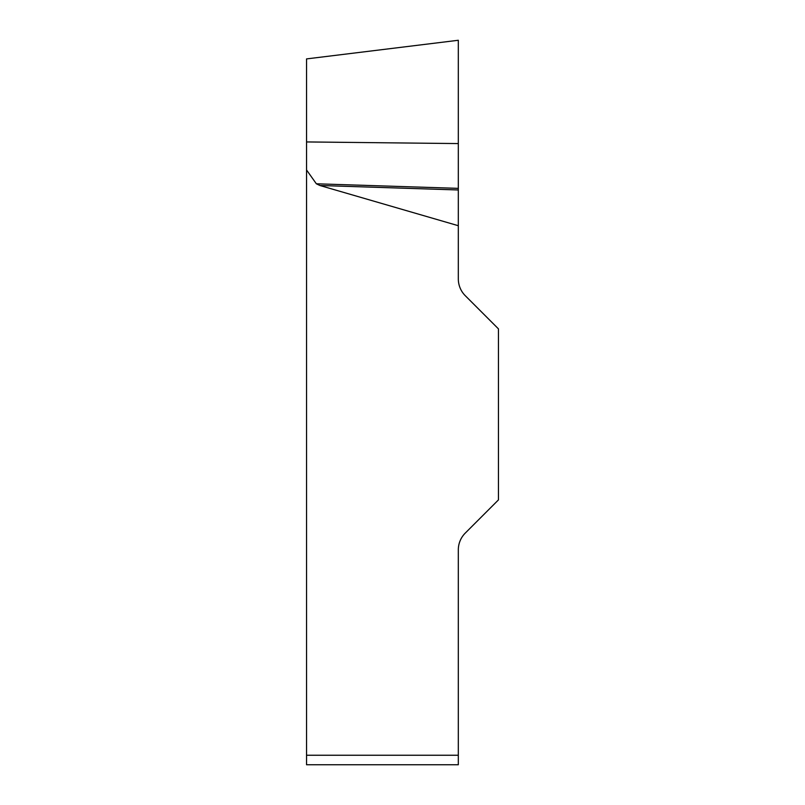 <?xml version="1.0" encoding="UTF-8"?>
<svg xmlns="http://www.w3.org/2000/svg" width="805" height="805" viewBox="0 0 805 805"><rect width="100%" height="100%" fill="white"/><g stroke="black" fill="none" stroke-linecap="round" stroke-linejoin="round"><path stroke-width="1.21" d="M306.554 169.976L306.554 58.906L306.554 141.942L458.317 143.572L458.317 40.27L458.317 225.712L319.907 185.502L316.355 183.792L306.554 169.976L306.554 755.251L458.317 755.251L458.317 764.75L306.554 764.75L306.554 755.251M458.317 225.712L458.317 278.912A23.758 23.758 0 0 0 465.28 295.707L498.446 328.873L498.446 499.905L465.28 533.071A23.758 23.758 0 0 0 458.317 549.865L458.317 755.251M458.317 188.37L316.355 183.792M458.317 189.97L319.907 185.502M306.554 58.906L458.317 40.27"/></g></svg>
